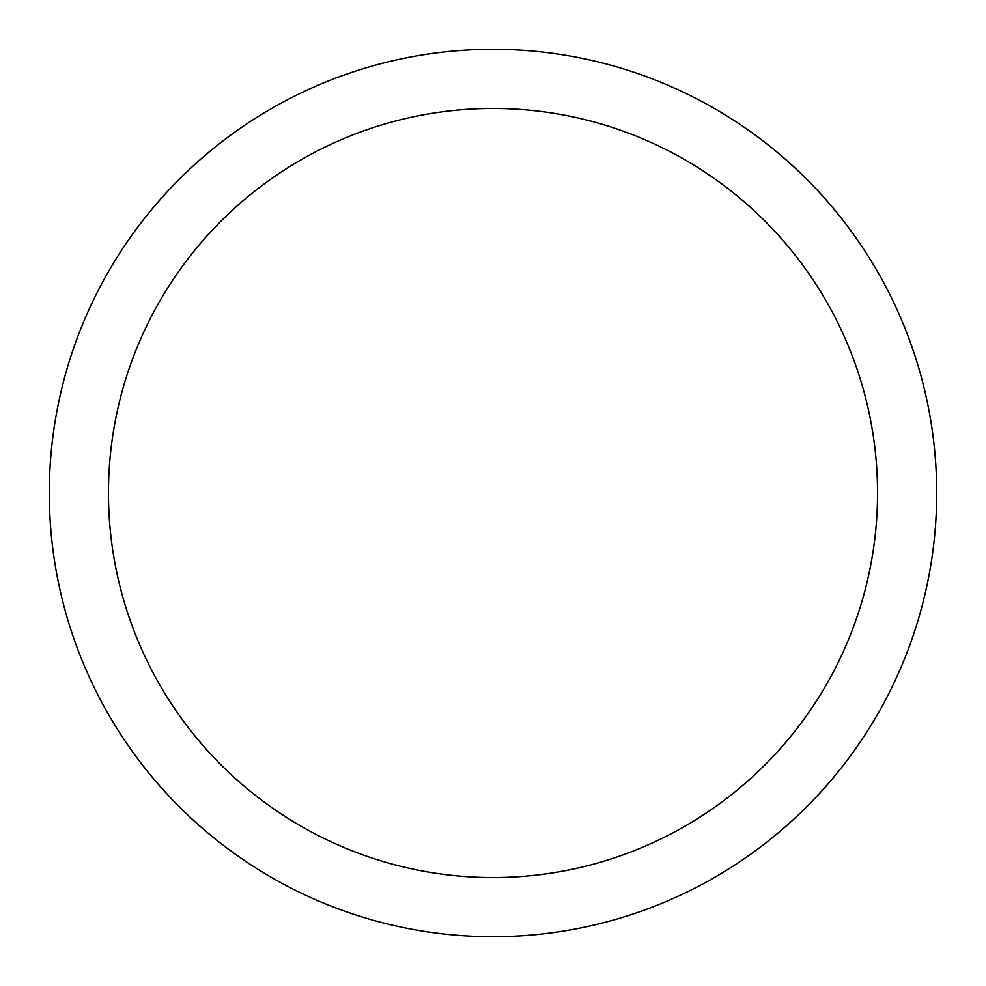 <?xml version="1.0" encoding="UTF-8"?>
<svg xmlns="http://www.w3.org/2000/svg" width="986" height="986" viewBox="0 0 986 986"><rect width="100%" height="100%" fill="white"/><g stroke="black" fill="none" stroke-linecap="round" stroke-linejoin="round"><path stroke-width="1.48" d="M493 49.3A443.7 443.7 0 0 1 936.7 493A443.7 443.7 0 0 1 493 936.7A443.7 443.7 0 0 1 49.3 493A443.7 443.7 0 0 1 493 49.3M493 108.46A384.54 384.54 0 0 1 877.54 493A384.54 384.54 0 0 1 493 877.54A384.54 384.54 0 0 1 108.46 493A384.54 384.54 0 0 1 493 108.46"/></g></svg>
